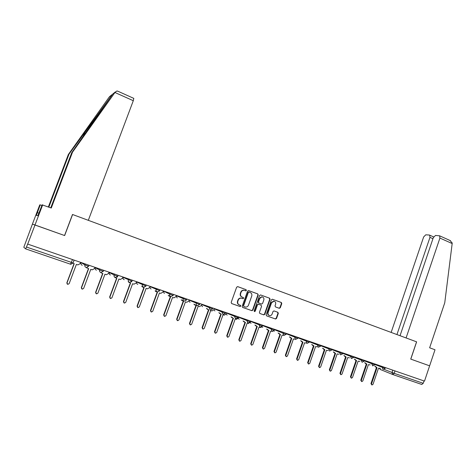<?xml version="1.0" encoding="UTF-8"?>
<svg xmlns="http://www.w3.org/2000/svg" width="476" height="476" viewBox="0 0 476 476"><rect width="100%" height="100%" fill="white"/><g stroke="black" fill="none" stroke-linecap="round" stroke-linejoin="round"><path stroke-width="0.71" d="M246.395 290.443L246.056 289.658L237.732 286.629L236.643 287.189L231.181 302.438L231.669 303.569L240.041 306.514L240.802 306.116L240.463 305.33L239.386 304.949C237.923 304.253 237.405 303.051 237.839 301.356L238.292 300.088C238.916 298.678 239.946 298.035 241.38 298.178L242.927 298.69L243.599 298.274L243.266 297.488L242.189 297.101C240.725 296.393 240.213 295.197 240.648 293.502L241.1 292.24C241.707 290.842 242.724 290.211 244.134 290.33L245.735 290.86L246.395 290.443M245.438 290.765L246.074 290.342L245.741 289.557L237.583 286.594M231.562 303.521L239.803 306.413L240.487 305.997L240.231 305.247M242.576 298.571L243.284 298.166L242.944 297.381L242.189 297.101M279.269 308.287L280.31 307.734L281.78 303.569L281.322 302.474L272.343 299.22L271.415 299.809L266.126 314.755L266.59 315.856L275.592 319.015L276.538 318.426L278.317 313.387L277.859 312.292L273.962 310.911L273.022 311.5L272.135 314.005C271.618 315.189 270.773 315.719 269.594 315.588C268.232 315.118 267.732 314.112 268.095 312.577L271.57 302.742L274.051 301.171C275.443 301.623 275.961 302.629 275.604 304.2L275.027 305.83L275.485 306.931L279.269 308.287M50.753 207.839L71.763 152.612L72.507 152.201L51.271 208.03L42.15 204.858L37.89 215.664L36.349 215.414L40.234 204.876L39.752 204.882L32.41 224.119L64.641 235.555L72.596 214.509L416.565 341.827L410.734 359.094L429.62 365.836L424.503 381.109L27.626 244.063L26.489 247.05L73.048 262.96M74.107 260.14L73.03 262.996L70.787 264.293L25.627 248.865L23.812 247.282L32.41 224.119L34.998 224.97L27.697 244.117M258.236 295.025L257.766 293.912L248.645 290.598L247.568 291.157L242.165 306.312L242.647 307.431L251.917 310.685L252.881 310.09L258.236 295.025L257.439 293.811L248.496 290.562M260.646 294.959L269.63 298.226L270.094 299.327L264.799 314.291L263.841 314.88L259.884 313.494L259.414 312.393L261.58 306.3L261.11 305.193L258.432 304.247L257.48 304.836L255.219 311.197L254.547 311.613L254.142 310.816L259.581 295.513L260.58 294.936M424.021 380.949L423.229 383.305L421.778 384.465L392.813 374.553M25.621 248.859L26.489 247.05M244.248 290.348L243.819 290.229C242.403 290.11 241.391 290.741 240.785 292.133L241.1 292.24M241.873 296.994C240.416 296.286 239.898 295.09 240.332 293.4L240.785 292.133M241.766 298.285L241.064 298.071C239.63 297.928 238.601 298.565 237.982 299.981L238.292 300.088M239.285 304.914L239.071 304.836C237.607 304.134 237.096 302.938 237.53 301.243L237.982 299.981M242.534 307.383L251.59 310.56L252.56 309.965L257.909 294.924M249.085 292.085L248.329 292.472L243.587 305.77L243.926 306.55L245.396 307.044C246.842 307.198 247.871 306.568 248.502 305.14L251.733 296.072C252.161 294.394 251.655 293.198 250.209 292.49L249.085 292.085M248.865 292.02L248.329 292.472M243.926 306.55L243.272 305.651L248.008 292.371M260.497 294.924L269.63 298.226M259.783 313.452L263.502 314.755L264.46 314.16L269.749 299.22L269.291 298.119M258.545 304.277L257.147 304.723L254.892 311.072L255.219 311.197M254.309 311.494L254.892 311.072M263.817 299.987C264.18 298.404 263.65 297.387 262.228 296.929C261.068 296.828 260.235 297.351 259.729 298.511L258.492 301.998L258.962 303.111L261.639 304.057L262.585 303.468L263.817 299.987M262.324 296.953L261.895 296.822L259.729 298.511M261.526 304.027L258.629 302.992L258.159 301.885L259.396 298.404M274.128 301.183L273.7 301.058L271.231 302.629L271.57 302.742M269.13 315.427C267.851 314.91 267.393 313.916 267.75 312.452L271.231 302.629M266.489 315.808L275.241 318.884L276.187 318.295L277.966 313.262L277.508 312.173L274.033 310.929M279.382 308.317L279.031 308.198L279.959 307.615L281.423 303.456L280.971 302.361L272.32 299.22M73.018 263.282L74.232 263.698L66.997 282.94L67.788 284.38L69.151 283.654L76.374 264.43L77.88 264.924L80.117 263.674L80.599 262.383M67.229 284.065L66.848 282.815L74.054 263.639M86.543 267.566L88.661 268.648L81.515 287.754L82.283 289.17L83.633 288.456L90.767 269.374L92.237 269.856L94.456 268.613L94.932 267.328M81.765 288.89L81.342 287.617L88.465 268.583M87.054 268.042L86.12 267.464C85.008 266.959 84.609 266.12 84.918 264.948L88.661 266.227M101.686 273.123L102.858 273.527L95.795 292.484L96.551 293.888L97.883 293.174L104.934 274.236L106.368 274.712L108.564 273.474L109.04 272.201M96.063 293.632L95.605 292.347L102.643 273.45M101.305 272.938L100.662 272.45M133.774 98.365L133.292 100.71L114.936 92.493L116.828 90.999L118.054 91.297M71.763 152.612L112.699 94.069L69.02 154.123L48.844 207.131M114.936 92.493L72.507 152.201M42.667 204.853L34.998 224.97L64.546 235.519L72.495 214.474L88.31 220.328L133.292 100.71M41.906 205.495L40.234 204.876M110.616 95.765L109.016 97.306L68.33 154.51L69.02 154.123M68.33 154.51L48.362 206.953M38.842 213.159L37.408 212.635M111.878 95.402L111.289 95.515M449.921 240.445L452.2 242.956L452.17 243.551L444.757 302.778L429.638 347.789L435.01 349.771L429.62 365.836L410.8 359.118L416.625 341.851L406.087 337.948L439.913 238.065L439.622 235.816L435.534 235.441L433.327 237.601L400.036 335.711M432.958 238.702L429.965 237.369L429.697 235.162L429.316 235.037L425.788 234.811L423.658 236.923L391.147 332.421M429.965 237.369L396.942 334.568M114.746 277.21L116.834 278.323L109.855 297.143L110.593 298.535L111.914 297.827L118.881 279.025L120.285 279.489L122.457 278.258L122.927 276.99M110.134 298.297L109.647 297L116.602 278.24M115.317 277.758L114.526 277.091M128.484 281.857L130.597 283.047L123.7 301.73L124.42 303.105L125.724 302.403L132.608 283.738L133.982 284.19L136.13 282.964L136.594 281.715M123.98 302.879L123.462 301.576L130.341 282.958M129.115 282.494L128.246 281.738M142.032 286.457L144.145 287.7L137.326 306.247L138.028 307.609L139.319 306.907L146.126 288.379L147.465 288.825L149.595 287.605L150.053 286.362M137.606 307.395L137.07 306.086L143.865 287.605M142.693 287.159L141.771 286.332M155.378 291.003L157.485 292.276L150.743 310.691L151.433 312.042L152.707 311.34L159.436 292.948L160.751 293.383L162.857 292.169L163.31 290.937M151.023 311.834L150.47 310.53L157.187 292.175M156.057 291.752L155.099 290.872M168.528 295.489L170.622 296.786L163.958 315.07L164.631 316.409L165.886 315.713L172.544 297.446L173.829 297.875L175.918 296.667L176.364 295.441M164.232 316.201L163.667 314.898L170.307 296.679M169.218 296.268L168.23 295.346M181.481 299.91L183.558 301.231L176.971 319.384L177.631 320.705L178.875 320.015L185.45 301.879L186.711 302.302L188.776 301.1L189.216 299.88M177.245 320.509L176.661 319.206L183.23 301.118M182.183 300.719L181.166 299.767M194.25 304.271L196.302 305.604L189.787 323.632L190.436 324.941L191.661 324.251L198.165 306.247L199.402 306.657L201.443 305.461L201.883 304.253M190.055 324.745L189.46 323.448L195.957 305.485M194.964 305.116L193.916 304.122M206.828 308.573L208.857 309.918L202.413 327.815L203.05 329.112L204.258 328.422L210.695 310.548L211.909 310.953L213.926 309.763L214.361 308.561M202.675 328.916L202.074 327.631L208.494 309.793M207.56 309.442L206.477 308.418M219.216 312.815L221.227 314.16L214.855 331.933L215.479 333.224L216.675 332.54L223.036 314.785L224.226 315.183L226.225 313.999L226.653 312.803M215.11 333.027L214.498 331.748L220.852 314.029M219.96 313.702L218.853 312.655M231.431 316.992L233.418 318.349L227.111 335.997L227.724 337.27L228.902 336.591L235.198 318.956L236.37 319.348L238.345 318.17L238.768 316.986M227.367 337.085L226.737 335.8L233.02 318.212M232.181 317.897L231.05 316.826M243.468 321.116L245.432 322.472L239.19 340.001L239.791 341.262L240.957 340.584L247.187 323.073L248.329 323.46L250.287 322.288L250.703 321.11M239.458 341.09L238.803 339.799L245.021 322.329M244.218 322.038L243.069 320.943M255.326 325.179L257.266 326.536L251.096 343.946L251.685 345.195L252.833 344.523L258.998 327.125L260.122 327.506L261.538 327.113M251.364 345.035L250.691 343.737L256.844 326.387M256.082 326.108L254.916 325.007M267.018 329.19L268.934 330.54L262.829 347.831L263.406 349.075L264.543 348.402L270.642 331.123L272.57 331.445M263.103 348.92L262.407 347.623L268.494 330.392M267.78 330.124L266.596 329.005M278.549 333.14L280.435 334.485L274.396 351.663L274.961 352.894L276.086 352.222L282.119 335.068L283.928 335.407L283.012 333.224L286.141 334.313M274.67 352.752L273.962 351.455L279.983 334.33M279.305 334.087L278.109 332.956M289.914 337.038L291.776 338.382L285.796 355.441L286.35 356.661L287.462 355.994L293.436 338.948L295.257 339.275M286.076 356.53L285.35 355.227L291.312 338.222M290.663 337.99L289.462 336.847M301.118 340.881L302.956 342.22L297.036 359.166L297.583 360.374L298.684 359.713L304.592 342.779L306.425 343.089M297.321 360.249L296.578 358.946L302.48 342.054M301.867 341.833L300.654 340.685M312.161 344.672L313.982 346.004L308.121 362.837L308.656 364.039L309.745 363.378L315.594 346.558L317.427 346.849M308.406 363.92L307.651 362.617L313.488 345.838M312.91 345.624L311.685 344.475M323.061 348.408L324.852 349.735L319.051 366.46L319.58 367.65L320.651 366.99L326.441 350.282L328.279 350.556M319.342 367.537L318.569 366.234L324.346 349.562M323.805 349.366L322.567 348.206M333.807 352.097L335.574 353.418L329.832 370.03L330.35 371.209L331.409 370.554L337.139 353.954L338.977 354.215M330.118 371.107L329.338 369.804L335.062 353.24M334.545 353.055L333.301 351.889M344.404 355.733L346.147 357.048L340.465 373.559L340.971 374.725L342.024 374.071L347.694 357.577L349.527 357.821M340.757 374.624L339.959 373.321L345.624 356.869M345.142 356.691L343.892 355.524M354.858 359.32L356.578 360.63L350.955 377.034L351.455 378.188L352.49 377.539L358.107 361.153L359.933 361.385M351.24 378.093L350.437 376.796L356.048 360.445M355.59 360.278L354.334 359.112M365.175 362.861L366.871 364.164L361.302 380.461L361.79 381.609L362.813 380.961L368.376 364.681L370.197 364.896M361.587 381.52L360.772 380.223L366.324 363.973M365.901 363.819L364.64 362.647M375.35 366.359L377.028 367.65L371.512 383.84L371.994 384.983L373.005 384.34L378.509 368.156L380.324 368.359M371.798 384.894L370.971 383.602L376.468 367.454M376.07 367.311L374.808 366.139M245.741 289.557L246.056 289.658M242.944 297.381L243.266 297.488M164.28 293.502L163.327 290.943L169.759 294.186L173.21 295.382M150.071 286.641L159.674 290.711M150.166 286.397L150.065 286.659C149.785 287.748 150.136 288.521 151.13 288.98M136.701 282.024L145.912 285.999L146.263 285.047M136.791 281.78L136.695 282.048C136.41 283.143 136.767 283.922 137.778 284.386M123.117 277.341L131.941 281.179L132.292 280.227M123.213 277.091L123.111 277.359C122.826 278.466 123.189 279.251 124.212 279.721M109.325 272.581L114.115 275.009L117.751 276.258M109.421 272.332L109.319 272.599C109.028 273.712 109.403 274.509 110.438 274.985M95.313 267.75L99.633 270.023L103.322 271.284M95.408 267.494L95.307 267.768C95.01 268.886 95.396 269.69 96.449 270.172M81.176 262.579L84.918 264.948L85.275 263.996M384.239 369.418L394.182 373.327L423.229 383.305M392.777 370.155L391.974 372.524L392.754 374.535L394.182 373.327L394.991 370.923M392.635 374.487L380.502 369.566L379.664 368.507M374.862 364.479L385.126 368.43M382.508 366.615L382.234 367.418L383.025 369.447L385.12 368.448L385.399 367.615M364.33 360.832L374.731 364.866L375.017 364.027M372.101 363.021L371.821 363.831L372.625 365.877L374.731 364.866M353.656 357.137L364.194 361.236L364.485 360.392M361.546 359.374L361.266 360.189L362.081 362.254L364.194 361.236M342.827 353.388L353.519 357.535M350.836 355.679L350.556 356.5L351.389 358.577L353.513 357.553L353.805 356.702M331.849 349.58L342.678 353.817L342.976 352.966M339.983 351.931L339.697 352.758L340.542 354.852L342.678 353.817M320.711 345.719L331.695 350.015M328.97 348.129L328.684 348.962L329.541 351.074L331.695 350.033L331.986 349.17M309.412 341.804L320.55 346.171M317.801 344.273L317.51 345.112L318.385 347.242L320.544 346.189L320.848 345.326M297.952 337.829L309.245 342.274M306.473 340.364L306.181 341.209L307.068 343.357L309.239 342.292L309.543 341.423M286.326 333.789L297.78 338.323M294.977 336.395L294.68 337.24L295.584 339.412L297.774 338.341L298.077 337.466M274.527 329.695L283.012 333.224L283.315 332.367M262.556 325.53L274.325 330.261L274.64 329.374M271.481 328.279L271.171 329.142L272.111 331.35L274.325 330.261M250.602 321.389L262.341 326.131L262.657 325.233M259.468 324.132L259.158 325.001L260.11 327.226L262.341 326.131M238.666 317.266L250.186 321.919M247.27 319.926L246.961 320.794L247.931 323.043L250.18 321.937L250.501 321.038M226.552 313.083L237.839 317.659M234.894 315.647L234.579 316.528L235.566 318.795L237.833 317.682L238.155 316.778M214.26 308.841L225.309 313.339M222.328 311.31L222.012 312.197L223.012 314.487L225.303 313.363L225.624 312.452M201.782 304.527L212.582 308.954M209.571 306.907L209.25 307.799L210.267 310.108L212.576 308.978L212.903 308.055M189.121 300.154L199.664 304.497M196.612 302.433L196.29 303.331C196.005 304.432 196.35 305.211 197.326 305.663L199.652 304.521L199.985 303.599M176.263 295.709L186.538 299.975M183.456 297.893L183.129 298.797C182.844 299.904 183.195 300.689 184.182 301.147L186.532 299.999L186.866 299.071M170.093 293.275L169.759 294.186C169.468 295.304 169.831 296.096 170.836 296.566L173.204 295.406L173.544 294.471M156.515 288.587L156.176 289.509C155.884 290.634 156.253 291.431 157.276 291.907L159.609 290.884M142.723 283.827L142.383 284.755C142.086 285.886 142.455 286.695 143.496 287.177L145.912 285.999M128.704 278.99L128.359 279.924C128.062 281.066 128.443 281.881 129.496 282.363L131.941 281.179M114.466 274.069L114.115 275.009C113.812 276.163 114.198 276.984 115.275 277.478L117.745 276.288L118.102 275.324M99.99 269.071L99.633 270.023C99.329 271.183 99.722 272.01 100.817 272.516L103.31 271.314L103.673 270.344M81.075 262.853C80.777 263.984 81.164 264.793 82.235 265.287M117.78 276.294L117.066 277.216M131.971 281.191L131.483 281.917M145.93 286.005L145.674 286.475M176.102 296.155L177.233 297.958M188.877 300.826L189.995 302.349M201.485 305.36L202.568 306.669M213.92 309.787L214.95 310.929M226.177 314.124L227.153 315.13M238.256 318.373L239.184 319.265M250.168 322.555L251.036 323.341M261.967 326.768L262.722 327.363M286.445 333.45L286.135 334.33L283.934 335.413M273.777 331.064L274.241 331.326M72.513 259.587L70.472 264.21M240.332 293.4L240.648 293.502M237.53 301.243L237.839 301.356M239.731 306.395L240.041 306.514M252.56 309.965L252.881 310.09M251.489 310.53L251.816 310.655M257.439 293.811L257.766 293.912M243.272 305.651L243.587 305.77M269.749 299.22L270.094 299.327M264.46 314.16L264.799 314.291M263.406 314.725L263.74 314.85M257.147 304.723L257.48 304.836M258.159 301.885L258.492 301.998M258.629 302.992L258.962 303.111M267.75 312.452L268.095 312.577M277.508 312.173L277.859 312.292M277.966 313.262L278.317 313.387M276.187 318.295L276.538 318.426M275.146 318.855L275.497 318.991M280.971 302.361L281.322 302.474M281.423 303.456L281.78 303.569M279.959 307.615L280.31 307.734M115.341 91.916L112.699 94.069M111.943 94.682L109.432 96.729M83.199 136.523L85.097 131.519M452.17 243.551L439.913 238.065M176.661 319.206L176.971 319.384M189.46 323.448L189.787 323.632M202.074 327.631L202.413 327.815M214.498 331.748L214.855 331.933M226.737 335.8L227.111 335.997M238.803 339.799L239.19 340.001M250.691 343.737L251.096 343.946M262.407 347.623L262.829 347.831M273.962 351.455L274.396 351.663M285.35 355.227L285.796 355.441M296.578 358.946L297.036 359.166M307.651 362.617L308.121 362.837M318.569 366.234L319.051 366.46M329.338 369.804L329.832 370.03M339.959 373.321L340.465 373.559M350.437 376.796L350.955 377.034M360.772 380.223L361.302 380.461M370.971 383.602L371.512 383.84M89.012 265.287L88.649 266.257L86.424 267.548M160.013 289.795L159.668 290.741M379.509 368.489L380.199 369.406M243.819 290.229L244.134 290.33M242.611 298.583L242.927 298.69M241.064 298.071L241.38 298.178M239.803 306.413L240.118 306.532M251.59 310.56L251.917 310.685M248.668 291.955L248.99 292.062M263.502 314.755L263.841 314.88M258.099 304.128L258.432 304.247M261.895 296.822L262.228 296.929M273.7 301.058L274.051 301.171M275.241 318.884L275.592 319.015M133.845 98.395L117.596 91.094M111.313 95.486L112.366 94.629M429.697 235.162L433.63 236.923M450.51 240.707L439.622 235.816"/></g></svg>
